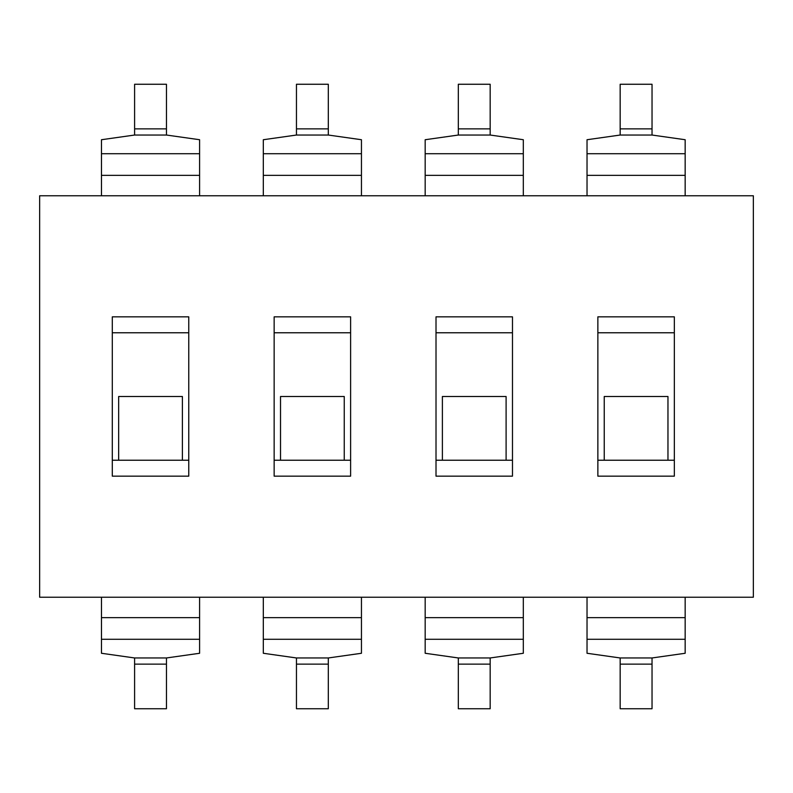 <?xml version="1.0" encoding="UTF-8"?>
<svg xmlns="http://www.w3.org/2000/svg" width="793" height="793" viewBox="0 0 793 793"><rect width="100%" height="100%" fill="white"/><g stroke="black" fill="none" stroke-linecap="round" stroke-linejoin="round"><path stroke-width="1.19" d="M667.964 460.227L604.236 460.227L604.236 396.5L667.964 396.5L667.964 460.227L674.337 460.227M506.103 460.227L442.385 460.227L442.385 396.5L506.103 396.5L506.103 460.227L512.476 460.227M344.251 460.227L280.524 460.227L280.524 396.5L344.251 396.5L344.251 460.227L350.615 460.227M182.39 460.227L118.663 460.227L118.663 396.5L182.39 396.5L182.39 460.227L188.764 460.227M685.162 195.772L685.162 139.727L652.034 135.038L652.034 84.256L620.166 84.256L620.166 135.038L587.028 139.727L587.028 195.772M587.028 597.228L587.028 653.273L620.166 657.962L620.166 708.744L652.034 708.744L652.034 657.962L685.162 653.273L685.162 597.228M523.311 195.772L523.311 139.727L490.173 135.038L490.173 84.256L458.314 84.256L458.314 135.038L425.177 139.727L425.177 195.772M425.177 597.228L425.177 653.273L458.314 657.962L458.314 708.744L490.173 708.744L490.173 657.962L523.311 653.273L523.311 597.228M361.449 195.772L361.449 139.727L328.312 135.038L328.312 84.256L296.453 84.256L296.453 135.038L263.316 139.727L263.316 195.772M263.316 597.228L263.316 653.273L296.453 657.962L296.453 708.744L328.312 708.744L328.312 657.962L361.449 653.273L361.449 597.228M199.598 195.772L199.598 139.727L166.461 135.038L166.461 84.256L134.602 84.256L134.602 135.038L101.464 139.727L101.464 195.772M101.464 597.228L101.464 653.273L134.602 657.962L134.602 708.744L166.461 708.744L166.461 657.962L199.598 653.273L199.598 597.228M753.35 195.772L753.35 597.228L39.65 597.228L39.65 195.772L753.35 195.772M597.863 316.843L674.337 316.843L674.337 476.157L597.863 476.157L597.863 316.843M436.011 316.843L512.476 316.843L512.476 476.157L436.011 476.157L436.011 316.843M274.15 316.843L350.615 316.843L350.615 476.157L274.15 476.157L274.15 316.843M188.764 316.843L188.764 476.157L112.299 476.157L112.299 316.843L188.764 316.843M604.236 460.227L597.863 460.227M597.863 332.773L674.337 332.773M442.385 460.227L436.011 460.227M436.011 332.773L512.476 332.773M280.524 460.227L274.15 460.227M274.15 332.773L350.615 332.773M112.299 460.227L118.663 460.227M188.764 332.773L112.299 332.773M587.028 175.342L685.162 175.342M620.166 128.862L652.034 128.862M620.166 135.038L652.034 135.038M587.028 153.713L685.162 153.713M685.162 617.658L587.028 617.658M652.034 664.137L620.166 664.137M652.034 657.962L620.166 657.962M685.162 639.287L587.028 639.287M425.177 175.342L523.311 175.342M458.314 128.862L490.173 128.862M458.314 135.038L490.173 135.038M425.177 153.713L523.311 153.713M523.311 617.658L425.177 617.658M490.173 664.137L458.314 664.137M490.173 657.962L458.314 657.962M523.311 639.287L425.177 639.287M263.316 175.342L361.449 175.342M296.453 128.862L328.312 128.862M296.453 135.038L328.312 135.038M263.316 153.713L361.449 153.713M361.449 617.658L263.316 617.658M328.312 664.137L296.453 664.137M328.312 657.962L296.453 657.962M361.449 639.287L263.316 639.287M101.464 175.342L199.598 175.342M134.602 128.862L166.461 128.862M134.602 135.038L166.461 135.038M101.464 153.713L199.598 153.713M199.598 617.658L101.464 617.658M166.461 664.137L134.602 664.137M166.461 657.962L134.602 657.962M199.598 639.287L101.464 639.287"/></g></svg>
